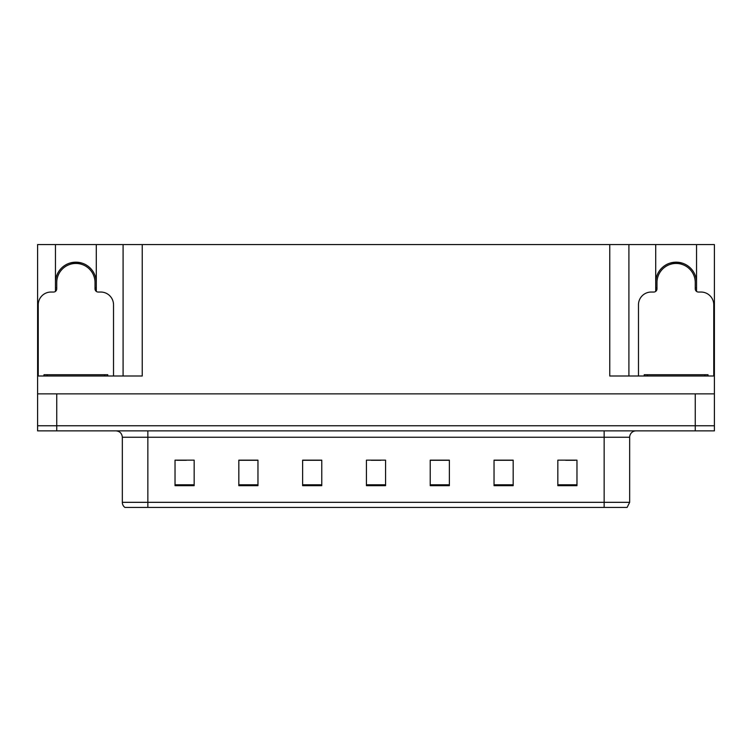 <?xml version="1.0" encoding="UTF-8"?>
<svg xmlns="http://www.w3.org/2000/svg" width="752" height="752" viewBox="0 0 752 752"><rect width="100%" height="100%" fill="white"/><g stroke="black" fill="none" stroke-linecap="round" stroke-linejoin="round"><path stroke-width="1.13" d="M55.46 282.592A20.417 20.417 0 0 1 75.877 262.175A20.417 20.417 0 0 1 96.294 282.592M96.294 291.4L96.294 244.569L609.769 244.569L609.769 376L714.4 376L714.4 393.86L37.6 393.86L37.6 425.764L56.738 425.764L37.6 425.764L37.6 430.868L56.738 430.868L56.738 425.764L695.262 425.764L56.738 425.764L56.738 393.86M55.46 291.4L55.46 244.569L37.6 244.569L37.6 376L142.231 376L142.231 244.569M37.6 376L37.6 393.86M56.738 430.868L714.4 430.868L714.4 425.764L695.262 425.764L714.4 425.764L714.4 393.86M696.54 291.4L696.54 244.569L714.4 244.569L714.4 376M123.093 244.569L123.093 376M609.769 244.569L628.907 244.569L628.907 376M628.907 244.569L655.706 244.569L655.706 291.4M696.54 244.569L655.706 244.569M55.46 244.569L96.294 244.569M696.54 282.592A20.417 20.417 0 0 0 676.123 262.175A20.417 20.417 0 0 0 655.706 282.592M629.668 502.327L627.121 507.431L604.147 507.431L604.147 502.327L629.668 502.327L629.668 437.25A6.383 6.383 0 0 1 636.051 430.868M604.147 507.431L124.879 507.431A6.383 6.383 0 0 1 122.332 502.327L122.332 437.25C121.946 433.378 119.822 431.244 115.949 430.868M576.972 485.67L576.972 460.149L557.834 460.149L557.834 485.67L576.972 485.67M513.174 485.67L513.174 460.149L494.036 460.149L494.036 485.67L513.174 485.67M449.367 485.67L449.367 460.149L430.229 460.149L430.229 485.67L449.367 485.67M194.166 485.67L194.166 460.149L175.028 460.149L175.028 485.67L194.166 485.67M257.964 485.67L257.964 460.149L238.826 460.149L238.826 485.67L257.964 485.67M321.771 485.67L321.771 460.149L302.633 460.149L302.633 485.67L321.771 485.67M385.569 485.67L385.569 460.149L366.431 460.149L366.431 485.67L385.569 485.67M592.538 507.431L159.462 507.431M512.601 460.28L504.498 460.28M494.929 460.28L513.174 460.28M565.617 460.28L575.186 460.28M318.199 460.28L310.097 460.28M238.826 460.28L257.071 460.28M247.502 460.28L239.399 460.28M176.814 460.28L186.383 460.28M441.903 460.28L433.801 460.28M371.215 460.28L380.785 460.28M321.771 460.28L302.633 460.28M449.367 460.28L430.229 460.28M70.923 264.112L70.594 262.871M113.524 376L113.524 304.795A12.756 12.756 0 0 0 100.759 292.039L98.211 292.039A3.187 3.187 0 0 1 95.025 288.843L95.025 282.592A19.138 19.138 0 0 0 75.877 263.454A19.138 19.138 0 0 0 56.738 282.592L56.738 288.843A3.187 3.187 0 0 1 53.552 292.039L50.995 292.039A12.756 12.756 0 0 0 38.239 304.795L38.239 376M55.46 288.063L56.738 287.725M81.169 262.871L80.831 264.112M95.025 287.725L96.294 288.063M671.169 264.112L670.831 262.871M713.761 376L713.761 304.795A12.756 12.756 0 0 0 701.005 292.039L698.448 292.039A3.187 3.187 0 0 1 695.262 288.843L695.262 282.592A19.138 19.138 0 0 0 676.123 263.454A19.138 19.138 0 0 0 656.975 282.592L656.975 288.843A3.187 3.187 0 0 1 653.789 292.039L651.241 292.039A12.756 12.756 0 0 0 638.476 304.795L638.476 376M655.706 288.063L656.975 287.725M681.406 262.871L681.077 264.112M695.262 287.725L696.54 288.063M43.983 376L43.983 374.722L107.78 374.722L107.78 376M708.017 374.722L708.017 376L708.017 374.722L644.22 374.722L644.22 376M695.262 393.86L695.262 430.868M604.147 430.868L604.147 437.25L122.332 437.25M629.668 437.25L604.147 437.25L604.147 502.327L147.853 502.327L147.853 507.431M122.332 502.327L147.853 502.327L147.853 430.868M385.569 484.786L366.431 484.786M321.771 484.786L302.633 484.786M257.964 484.786L238.826 484.786M194.166 484.786L175.028 484.786M449.367 484.786L430.229 484.786M513.174 484.786L494.036 484.786M576.972 484.786L557.834 484.786M80.887 263.905A19.355 19.355 0 0 0 70.876 263.905M81.056 263.275A19.994 19.994 0 0 0 70.707 263.275M56.56 287.772A19.994 19.994 0 0 0 56.738 288.392M95.025 288.392A19.994 19.994 0 0 0 95.194 287.772M681.124 263.905A19.355 19.355 0 0 0 671.113 263.905M681.293 263.275A19.994 19.994 0 0 0 670.944 263.275M656.806 287.772A19.994 19.994 0 0 0 656.975 288.392M695.262 288.392A19.994 19.994 0 0 0 695.44 287.772M104.594 374.722L104.594 376M47.169 374.722L47.169 376M704.831 374.722L704.831 376M647.406 374.722L647.406 376"/></g></svg>
